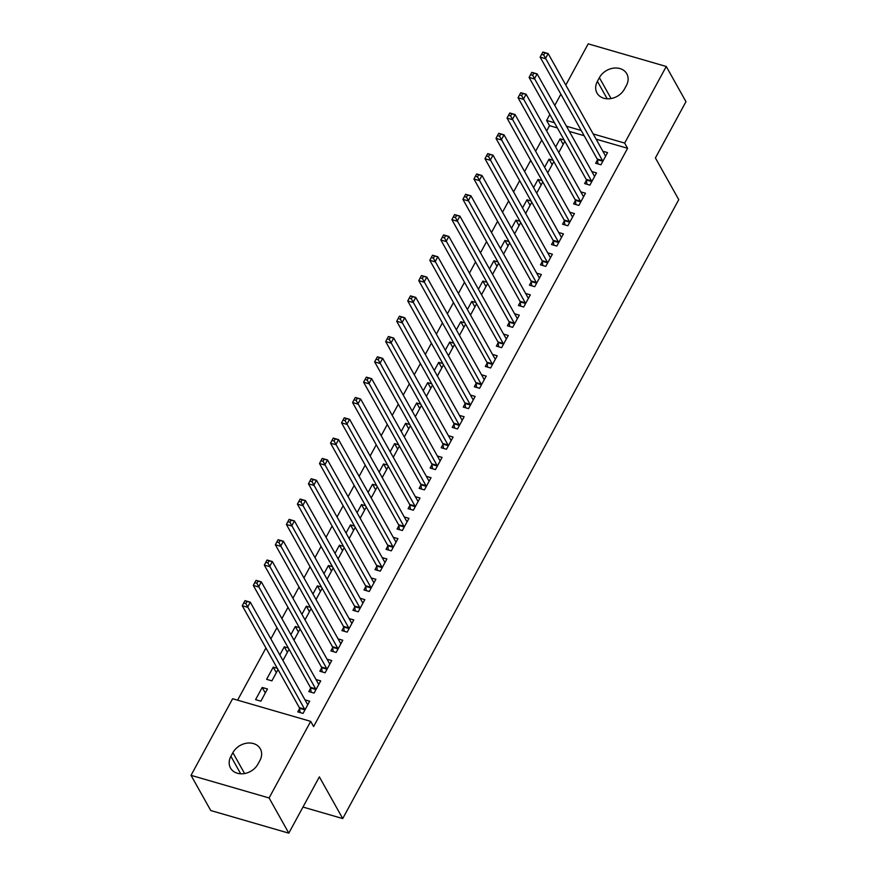 <?xml version="1.0" encoding="UTF-8"?>
<svg xmlns="http://www.w3.org/2000/svg" width="877" height="877" viewBox="0 0 877 877"><rect width="100%" height="100%" fill="white"/><g stroke="black" fill="none" stroke-linecap="round" stroke-linejoin="round"><path stroke-width="1.32" d="M557.388 127.943L549.528 125.663L546.667 130.925M541.734 140.013L535.628 151.25M530.706 160.338L524.599 171.563M519.666 180.651L513.571 191.888M508.638 200.976L502.532 212.201M497.599 221.289L491.504 232.526M486.571 241.613L480.475 252.839M475.542 261.927L469.436 273.164M464.503 282.251L458.408 293.477M453.475 302.565L447.38 313.802M442.447 322.889L436.34 334.115M431.407 343.203L425.312 354.44M420.379 363.527L414.273 374.753M409.34 383.841L403.245 395.078M398.311 404.165L392.216 415.391M387.283 424.479L381.177 435.716M376.244 444.803L370.149 456.029M365.216 465.117L359.121 476.354M354.187 485.441L348.081 496.667M343.148 505.755L337.053 516.991M332.12 526.079L326.025 537.305M321.092 546.393L314.986 557.629M310.052 566.717L303.957 577.943M299.024 587.031L292.918 598.267M287.985 607.355L281.89 618.581M276.957 627.669L270.861 638.905M265.928 647.993L237.59 700.175M549.528 125.663L546.601 120.456L549.846 114.481M554.779 105.393L560.874 94.168M565.808 85.08L588.193 43.85L666.257 66.477L624.665 143.083L593.181 133.951M666.257 66.477L685.967 101.666L655.404 157.948L678.765 199.66L342.721 818.57L319.36 776.869L288.807 833.15L210.743 810.523L191.033 775.334L232.624 698.728L310.688 721.365L269.096 797.96L191.033 775.334M302.971 807.048L342.721 818.57M544.617 167.299L549.046 159.154L553.113 160.338M547.719 172.835L553.825 161.598M586.406 180.289L584.619 183.578L589.892 185.113L596.513 172.922L591.832 171.563M522.56 207.937L526.978 199.792L531.045 200.976M525.663 213.473L531.758 202.236M564.339 220.927L562.552 224.216L567.836 225.751L574.446 213.56L569.765 212.201M500.493 248.575L504.911 240.43L508.989 241.613M503.595 254.111L509.69 242.874M542.282 261.565L540.495 264.854L545.768 266.389L552.389 254.198L547.708 252.839M478.425 289.213L482.854 281.068L486.921 282.251M481.528 294.749L487.623 283.512M520.214 302.203L518.428 305.492L523.701 307.027L530.322 294.836L525.641 293.477M456.369 329.851L460.787 321.706L464.854 322.889M459.46 335.387L465.566 324.15M498.147 342.841L496.36 346.13L501.633 347.665L508.254 335.474L503.573 334.115M434.301 370.489L438.719 362.344L442.786 363.527M437.404 376.025L443.499 364.788M476.079 383.479L474.293 386.768L479.576 388.303L486.187 376.112L481.506 374.753M412.234 411.127L416.652 402.981L420.73 404.165M415.336 416.663L421.431 405.426M454.023 424.117L452.236 427.406L457.509 428.941L464.13 416.75L459.449 415.391M390.166 451.765L394.595 443.619L398.662 444.803M393.269 457.301L399.375 446.064M431.955 464.755L430.168 468.044L435.441 469.579L442.063 457.388L437.382 456.029M368.11 492.403L372.528 484.257L376.595 485.441M371.201 497.939L377.307 486.702M409.888 505.393L408.101 508.682L413.374 510.217L419.995 498.026L415.314 496.667M346.042 533.041L350.46 524.895L354.527 526.079M349.145 538.577L355.24 527.34M387.82 546.031L386.044 549.32L391.317 550.855L397.939 538.653L393.247 537.305M323.975 573.679L328.404 565.533L332.471 566.717M327.077 579.215L333.172 567.978M365.764 586.669L363.977 589.958L369.25 591.493L375.871 579.291L371.19 577.943M301.907 614.317L306.336 606.171L310.403 607.355M305.01 619.853L311.116 608.616M343.696 627.307L341.909 630.596L347.182 632.131L353.804 619.929L349.123 618.581M279.851 654.955L284.269 646.809L288.336 647.993M282.942 660.491L289.048 649.254M321.629 667.945L319.842 671.234L325.126 672.769L331.736 660.567L327.055 659.219M255.591 699.638L260.864 701.172L267.474 688.982L262.201 687.447L255.591 699.638M299.572 708.583L297.785 711.872L303.058 713.407L309.68 701.205L304.988 699.857M310.688 721.365L313.604 726.573L627.592 148.301L596.108 139.169M584.137 135.705L569.348 131.407M310.601 688.27L308.814 691.558L314.087 693.082L320.708 680.892L316.027 679.532M276.332 672.659L273.24 667.134L266.619 679.324L271.892 680.848L278.009 669.579M273.24 667.134L277.307 668.307M332.668 647.632L330.881 650.92L336.154 652.444L342.775 640.254L338.094 638.894M290.879 634.641L295.297 626.496L299.375 627.669M293.981 640.166L300.077 628.941M354.725 606.994L352.938 610.282L358.222 611.806L364.832 599.616L360.151 598.257M312.946 594.003L317.364 585.858L321.431 587.031M316.049 599.528L322.144 588.303M376.792 566.356L375.005 569.644L380.278 571.168L386.9 558.978L382.219 557.619M335.014 553.365L339.432 545.22L343.499 546.393M338.105 558.89L344.212 547.665M398.86 525.718L397.073 529.006L402.346 530.53L408.967 518.34L404.286 516.981M357.071 512.727L361.499 504.582L365.566 505.755M360.173 518.252L366.268 507.027M420.927 485.08L419.14 488.368L424.413 489.892L431.035 477.702L426.354 476.343M379.138 472.089L383.556 463.944L387.623 465.117M382.24 477.614L388.336 466.389M442.984 444.442L441.197 447.73L446.481 449.254L453.091 437.064L448.41 435.705M401.206 431.451L405.623 423.306L409.691 424.479M404.297 436.976L410.403 425.751M465.051 403.804L463.264 407.092L468.537 408.616L475.159 396.426L470.478 395.067M423.262 390.813L427.691 382.668L431.758 383.841M426.365 396.338L432.471 385.113M487.119 363.166L485.332 366.454L490.605 367.978L497.226 355.788L492.545 354.429M445.33 350.175L449.758 342.03L453.826 343.203M448.432 355.7L454.527 344.475M509.175 322.528L507.399 325.816L512.672 327.34L519.294 315.15L514.602 313.791M467.397 309.537L471.815 301.392L475.882 302.565M470.5 315.062L476.595 303.837M531.243 281.89L529.456 285.178L534.729 286.702L541.35 274.512L536.669 273.153M489.465 268.899L493.883 260.754L497.95 261.927M492.556 274.424L498.662 263.199M553.31 241.252L551.523 244.54L556.796 246.064L563.418 233.874L558.737 232.515M511.521 228.261L515.95 220.116L520.017 221.289M514.624 233.786L520.73 222.561M575.378 200.614L573.591 203.903L578.864 205.426L585.485 193.236L580.804 191.877M533.589 187.623L538.007 179.478L542.085 180.651M536.691 193.148L542.786 181.923M597.434 159.976L595.658 163.265L600.931 164.788L607.542 152.598L602.861 151.239M555.656 146.985L560.074 138.84L564.141 140.013M558.759 152.51L564.854 141.285M599.386 77.669A15.939 12.749 150.7 0 1 613.352 68.176A15.939 12.749 150.7 0 1 626.792 73.789A15.939 12.749 150.7 0 1 626.386 85.497L624.402 89.147A15.939 12.749 150.7 0 1 610.436 98.652A15.939 12.749 150.7 0 1 596.996 93.028A15.939 12.749 150.7 0 1 597.401 81.32L599.386 77.669L611.072 98.542M581.221 130.487L566.432 126.2M554.461 122.736L546.601 120.456M288.807 833.15L269.096 797.96M627.592 148.301L624.665 143.083M257.915 764.152A15.939 12.749 150.7 0 1 243.949 773.646A15.939 12.749 150.7 0 1 230.498 768.022A15.939 12.749 150.7 0 1 230.903 756.314L232.887 752.663A15.939 12.749 150.7 0 1 246.854 743.17A15.939 12.749 150.7 0 1 260.294 748.783A15.939 12.749 150.7 0 1 259.899 760.491L257.915 764.152M265.303 692.983L262.201 687.447M287.371 652.345L284.269 646.809M298.399 632.021L295.297 626.496M309.438 611.707L306.336 606.171M320.467 591.383L317.364 585.858M331.495 571.07L328.404 565.533M342.534 550.745L339.432 545.22M353.563 530.432L350.46 524.895M364.591 510.118L361.499 504.582M375.63 489.794L372.528 484.257M386.658 469.48L383.556 463.944M397.687 449.156L394.595 443.619M408.726 428.842L405.623 423.306M419.754 408.518L416.652 402.981M430.793 388.204L427.691 382.668M441.822 367.88L438.719 362.344M452.85 347.566L449.758 342.03M463.889 327.242L460.787 321.706M474.917 306.928L471.815 301.392M485.946 286.604L482.854 281.068M496.985 266.29L493.883 260.754M508.013 245.966L504.911 240.43M519.041 225.652L515.95 220.116M530.081 205.328L526.978 199.792M541.109 185.014L538.007 179.478M552.148 164.69L549.046 159.154M563.177 144.376L560.074 138.84M244.826 600.931L243.718 602.97L245.823 603.584L246.93 601.545L245.012 600.646L250.285 602.181L307.367 704.088A2.488 1.173 106.2 0 0 307.717 704.428L307.893 704.494M246.93 601.545L250.285 602.181L247.533 607.257L242.26 605.722L299.331 707.64A2.488 1.173 106.2 0 1 299.528 708.276L300.098 712.541M304.845 710.118L304.801 709.8A2.488 1.173 106.2 0 0 304.604 709.164L245.823 603.584M243.718 602.97L242.26 605.722M255.854 580.618L254.747 582.646L256.862 583.26L257.959 581.232L256.051 580.333L261.324 581.857L318.395 683.775A2.488 1.173 106.2 0 0 318.746 684.104L318.921 684.181M257.959 581.232L261.324 581.857L258.562 586.932L253.289 585.408L310.359 687.316A2.488 1.173 106.2 0 1 310.557 687.952L311.138 692.227M315.873 689.793L315.83 689.486A2.488 1.173 106.2 0 0 315.643 688.851L256.862 583.26M254.747 582.646L253.289 585.408M266.882 560.293L265.786 562.332L267.891 562.946L268.998 560.907L267.079 560.008L272.352 561.543L329.434 663.451A2.488 1.173 106.2 0 0 329.785 663.79L329.949 663.856M268.998 560.907L272.352 561.543L269.59 566.619L264.317 565.084L321.399 667.002A2.488 1.173 106.2 0 1 321.585 667.638L322.166 671.903M326.902 669.48L326.869 669.162A2.488 1.173 106.2 0 0 326.672 668.526L267.891 562.946M265.786 562.332L264.317 565.084M277.921 539.98L276.814 542.008L278.919 542.622L280.026 540.594L278.108 539.695L283.381 541.219L340.462 643.137A2.488 1.173 106.2 0 0 340.813 643.466L340.989 643.543M280.026 540.594L283.381 541.219L280.629 546.294L275.356 544.77L332.427 646.678A2.488 1.173 106.2 0 1 332.624 647.314L333.194 651.589M337.941 649.155L337.897 648.848A2.488 1.173 106.2 0 0 337.7 648.213L278.919 542.622M276.814 542.008L275.356 544.77M288.95 519.655L287.842 521.694L289.958 522.308L291.054 520.269L289.147 519.37L294.42 520.905L351.491 622.813A2.488 1.173 106.2 0 0 351.841 623.152L352.017 623.218M291.054 520.269L294.42 520.905L291.657 525.981L286.384 524.446L343.466 626.364A2.488 1.173 106.2 0 1 343.652 627L344.233 631.265M348.969 628.842L348.925 628.524A2.488 1.173 106.2 0 0 348.739 627.888L289.958 522.308M287.842 521.694L286.384 524.446M299.978 499.342L298.882 501.37L300.986 501.984L302.094 499.956L300.175 499.057L305.448 500.581L362.53 602.499A2.488 1.173 106.2 0 0 362.881 602.839L363.056 602.905M302.094 499.956L305.448 500.581L302.697 505.656L297.413 504.132L354.494 606.04A2.488 1.173 106.2 0 1 354.692 606.676L355.262 610.951M360.008 608.517L359.965 608.21A2.488 1.173 106.2 0 0 359.767 607.575L300.986 501.984M298.882 501.37L297.413 504.132M311.017 479.017L309.91 481.056L312.026 481.67L313.122 479.631L311.203 478.732L316.487 480.267L373.558 582.175A2.488 1.173 106.2 0 0 373.909 582.514L374.084 582.591M313.122 479.631L316.487 480.267L313.725 485.343L308.452 483.808L365.523 585.726A2.488 1.173 106.2 0 1 365.72 586.362L366.29 590.627M371.037 588.204L370.993 587.886A2.488 1.173 106.2 0 0 370.796 587.25L312.026 481.67M309.91 481.056L308.452 483.808M322.045 458.704L320.938 460.732L323.054 461.346L324.161 459.318L322.243 458.419L327.516 459.943L384.586 561.861A2.488 1.173 106.2 0 0 384.948 562.201L385.113 562.267M324.161 459.318L327.516 459.943L324.753 465.018L319.48 463.495L376.562 565.402A2.488 1.173 106.2 0 1 376.748 566.038L377.329 570.313M382.065 567.879L382.021 567.572A2.488 1.173 106.2 0 0 381.835 566.937L323.054 461.346M320.938 460.732L319.48 463.495M333.074 438.379L331.977 440.418L334.082 441.032L335.189 438.993L333.271 438.094L338.544 439.629L395.626 541.537A2.488 1.173 106.2 0 0 395.976 541.876L396.152 541.953M335.189 438.993L338.544 439.629L335.792 444.705L330.519 443.17L387.59 545.088A2.488 1.173 106.2 0 1 387.787 545.724L388.358 549.989M393.104 547.566L393.06 547.248A2.488 1.173 106.2 0 0 392.863 546.612L334.082 441.032M331.977 440.418L330.519 443.17M344.113 418.066L343.006 420.094L345.121 420.708L346.218 418.68L344.299 417.781L349.583 419.305L406.654 521.223A2.488 1.173 106.2 0 0 407.005 521.563L407.18 521.629M346.218 418.68L349.583 419.305L346.821 424.38L341.548 422.857L398.618 524.764A2.488 1.173 106.2 0 1 398.816 525.4L399.397 529.675M404.133 527.241L404.089 526.934A2.488 1.173 106.2 0 0 403.902 526.299L345.121 420.708M343.006 420.094L341.548 422.857M355.141 397.741L354.045 399.78L356.15 400.394L357.257 398.355L355.338 397.456L360.611 398.991L417.693 500.899A2.488 1.173 106.2 0 0 418.044 501.238L418.208 501.315M357.257 398.355L360.611 398.991L357.849 404.067L352.576 402.532L409.658 504.45A2.488 1.173 106.2 0 1 409.844 505.086L410.425 509.351M415.161 506.928L415.128 506.61A2.488 1.173 106.2 0 0 414.931 505.974L356.15 400.394M354.045 399.78L352.576 402.532M366.18 377.428L365.073 379.456L367.178 380.07L368.285 378.042L366.367 377.143L371.64 378.667L428.721 480.585A2.488 1.173 106.2 0 0 429.072 480.925L429.248 480.991M368.285 378.042L371.64 378.667L368.888 383.742L363.615 382.219L420.686 484.126A2.488 1.173 106.2 0 1 420.883 484.762L421.453 489.037M426.2 486.603L426.156 486.296A2.488 1.173 106.2 0 0 425.959 485.661L367.178 380.07M365.073 379.456L363.615 382.219M377.209 357.103L376.101 359.142L378.217 359.756L379.313 357.717L377.406 356.818L382.679 358.353L439.75 460.261A2.488 1.173 106.2 0 0 440.101 460.6L440.276 460.677M379.313 357.717L382.679 358.353L379.916 363.429L374.643 361.894L431.725 463.812A2.488 1.173 106.2 0 1 431.912 464.448L432.493 468.713M437.228 466.29L437.185 465.972A2.488 1.173 106.2 0 0 436.998 465.336L378.217 359.756M376.101 359.142L374.643 361.894M388.237 336.79L387.141 338.818L389.245 339.432L390.353 337.404L388.434 336.505L393.707 338.029L450.789 439.947A2.488 1.173 106.2 0 0 451.14 440.287L451.304 440.353M390.353 337.404L393.707 338.029L390.956 343.104L385.672 341.581L442.753 443.488A2.488 1.173 106.2 0 1 442.94 444.124L443.521 448.399M448.257 445.965L448.224 445.659A2.488 1.173 106.2 0 0 448.026 445.023L389.245 339.432M387.141 338.818L385.672 341.581M399.276 316.465L398.169 318.504L400.274 319.118L401.381 317.079L399.463 316.18L404.735 317.715L461.817 419.623A2.488 1.173 106.2 0 0 462.168 419.962L462.343 420.039M401.381 317.079L404.735 317.715L401.984 322.791L396.711 321.256L453.782 423.174A2.488 1.173 106.2 0 1 453.979 423.81L454.549 428.075M459.296 425.652L459.252 425.334A2.488 1.173 106.2 0 0 459.055 424.698L400.274 319.118M398.169 318.504L396.711 321.256M410.304 296.152L409.197 298.18L411.313 298.794L412.409 296.766L410.502 295.867L415.775 297.391L472.846 399.309A2.488 1.173 106.2 0 0 473.196 399.649L473.372 399.715M412.409 296.766L415.775 297.391L413.012 302.466L407.739 300.943L464.821 402.85A2.488 1.173 106.2 0 1 465.007 403.486L465.588 407.761M470.324 405.327L470.28 405.021A2.488 1.173 106.2 0 0 470.094 404.385L411.313 298.794M409.197 298.18L407.739 300.943M421.333 275.827L420.236 277.866L422.341 278.48L423.448 276.441L421.53 275.542L426.803 277.077L483.885 378.985A2.488 1.173 106.2 0 0 484.236 379.324L484.411 379.401M423.448 276.441L426.803 277.077L424.051 282.153L418.767 280.618L475.849 382.536A2.488 1.173 106.2 0 1 476.047 383.172L476.617 387.437M481.363 385.014L481.32 384.696A2.488 1.173 106.2 0 0 481.122 384.06L422.341 278.48M420.236 277.866L418.767 280.618M432.372 255.514L431.265 257.542L433.381 258.156L434.477 256.128L432.558 255.229L437.842 256.753L494.913 358.671A2.488 1.173 106.2 0 0 495.264 359.011L495.439 359.077M434.477 256.128L437.842 256.753L435.08 261.828L429.807 260.305L486.878 362.212A2.488 1.173 106.2 0 1 487.075 362.848L487.645 367.123M492.392 364.689L492.348 364.383A2.488 1.173 106.2 0 0 492.15 363.747L433.381 258.156M431.265 257.542L429.807 260.305M443.4 235.189L442.293 237.228L444.409 237.842L445.516 235.803L443.598 234.904L448.871 236.439L505.941 338.347A2.488 1.173 106.2 0 0 506.303 338.686L506.467 338.763M445.516 235.803L448.871 236.439L446.108 241.515L440.835 239.98L497.917 341.898A2.488 1.173 106.2 0 1 498.103 342.534L498.684 346.799M503.42 344.376L503.376 344.058A2.488 1.173 106.2 0 0 503.19 343.422L444.409 237.842M442.293 237.228L440.835 239.98M454.429 214.876L453.332 216.904L455.437 217.518L456.544 215.49L454.626 214.591L459.899 216.115L516.981 318.033A2.488 1.173 106.2 0 0 517.331 318.373L517.507 318.439M456.544 215.49L459.899 216.115L457.147 221.19L451.874 219.667L508.945 321.574A2.488 1.173 106.2 0 1 509.142 322.21L509.712 326.485M514.459 324.052L514.415 323.745A2.488 1.173 106.2 0 0 514.218 323.109L455.437 217.518M453.332 216.904L451.874 219.667M465.468 194.551L464.361 196.591L466.476 197.204L467.573 195.165L465.665 194.266L470.938 195.801L528.009 297.709A2.488 1.173 106.2 0 0 528.36 298.048L528.535 298.125M467.573 195.165L470.938 195.801L468.175 200.877L462.903 199.353L519.973 301.26A2.488 1.173 106.2 0 1 520.171 301.896L520.752 306.172M525.487 303.738L525.444 303.42A2.488 1.173 106.2 0 0 525.257 302.784L466.476 197.204M464.361 196.591L462.903 199.353M476.496 174.238L475.4 176.266L477.505 176.88L478.612 174.852L476.693 173.953L481.966 175.477L539.048 277.395A2.488 1.173 106.2 0 0 539.399 277.735L539.563 277.801M478.612 174.852L481.966 175.477L479.204 180.552L473.931 179.029L531.013 280.936A2.488 1.173 106.2 0 1 531.199 281.572L531.78 285.847M536.516 283.414L536.483 283.107A2.488 1.173 106.2 0 0 536.285 282.471L477.505 176.88M475.4 176.266L473.931 179.029M487.535 153.913L486.428 155.953L488.533 156.566L489.64 154.527L487.722 153.628L492.995 155.163L550.076 257.071A2.488 1.173 106.2 0 0 550.427 257.41L550.603 257.487M489.64 154.527L492.995 155.163L490.243 160.239L484.97 158.715L542.041 260.622A2.488 1.173 106.2 0 1 542.238 261.258L542.808 265.534M547.555 263.1L547.511 262.782A2.488 1.173 106.2 0 0 547.314 262.146L488.533 156.566M486.428 155.953L484.97 158.715M498.564 133.6L497.456 135.628L499.572 136.242L500.668 134.214L498.761 133.315L504.034 134.839L561.105 236.757A2.488 1.173 106.2 0 0 561.455 237.097L561.631 237.163M500.668 134.214L504.034 134.839L501.271 139.925L495.998 138.391L553.08 240.298A2.488 1.173 106.2 0 1 553.266 240.934L553.847 245.209M558.583 242.776L558.539 242.469A2.488 1.173 106.2 0 0 558.353 241.833L499.572 136.242M497.456 135.628L495.998 138.391M509.592 113.276L508.496 115.315L510.6 115.928L511.708 113.889L509.789 112.99L515.062 114.525L572.144 216.433A2.488 1.173 106.2 0 0 572.495 216.772L572.659 216.849M511.708 113.889L515.062 114.525L512.311 119.601L507.027 118.077L564.108 219.984A2.488 1.173 106.2 0 1 564.295 220.62L564.876 224.896M569.611 222.462L569.579 222.144A2.488 1.173 106.2 0 0 569.381 221.508L510.6 115.928M508.496 115.315L507.027 118.077M520.631 92.962L519.524 94.99L521.629 95.604L522.736 93.576L520.817 92.677L526.09 94.201L583.172 196.119A2.488 1.173 106.2 0 0 583.523 196.459L583.698 196.525M522.736 93.576L526.09 94.201L523.339 99.287L518.066 97.753L575.137 199.671A2.488 1.173 106.2 0 1 575.334 200.296L575.904 204.571M580.651 202.138L580.607 201.831A2.488 1.173 106.2 0 0 580.41 201.195L521.629 95.604M519.524 94.99L518.066 97.753M531.659 72.638L530.552 74.677L532.668 75.29L533.764 73.251L531.857 72.352L537.13 73.887L594.2 175.795A2.488 1.173 106.2 0 0 594.562 176.134L594.727 176.211M533.764 73.251L537.13 73.887L534.367 78.963L529.094 77.439L586.176 179.346A2.488 1.173 106.2 0 1 586.362 179.982L586.943 184.258M591.679 181.824L591.635 181.506A2.488 1.173 106.2 0 0 591.449 180.87L532.668 75.29M530.552 74.677L529.094 77.439M542.688 52.324L541.591 54.352L543.696 54.966L544.803 52.938L542.885 52.039L548.158 53.563L605.24 155.481A2.488 1.173 106.2 0 0 605.59 155.821L605.766 155.887M544.803 52.938L548.158 53.563L545.406 58.649L540.122 57.115L597.204 159.033A2.488 1.173 106.2 0 1 597.401 159.658L597.971 163.933M602.718 161.5L602.674 161.193A2.488 1.173 106.2 0 0 602.477 160.557L543.696 54.966M541.591 54.352L540.122 57.115M230.903 756.314L240.693 773.788M232.887 752.663L244.584 773.536M597.401 81.32L607.18 98.794M304.801 709.8L299.528 708.276M304.604 709.164L299.331 707.64M315.83 689.486L310.557 687.952M315.643 688.851L310.359 687.316M326.869 669.162L321.585 667.638M326.672 668.526L321.399 667.002M337.897 648.848L332.624 647.314M337.7 648.213L332.427 646.678M348.925 628.524L343.652 627M348.739 627.888L343.466 626.364M359.965 608.21L354.692 606.676M359.767 607.575L354.494 606.04M370.993 587.886L365.72 586.362M370.796 587.25L365.523 585.726M382.021 567.572L376.748 566.038M381.835 566.937L376.562 565.402M393.06 547.248L387.787 545.724M392.863 546.612L387.59 545.088M404.089 526.934L398.816 525.4M403.902 526.299L398.618 524.764M415.128 506.61L409.844 505.086M414.931 505.974L409.658 504.45M426.156 486.296L420.883 484.762M425.959 485.661L420.686 484.126M437.185 465.972L431.912 464.448M436.998 465.336L431.725 463.812M448.224 445.659L442.94 444.124M448.026 445.023L442.753 443.488M459.252 425.334L453.979 423.81M459.055 424.698L453.782 423.174M470.28 405.021L465.007 403.486M470.094 404.385L464.821 402.85M481.32 384.696L476.047 383.172M481.122 384.06L475.849 382.536M492.348 364.383L487.075 362.848M492.15 363.747L486.878 362.212M503.376 344.058L498.103 342.534M503.19 343.422L497.917 341.898M514.415 323.745L509.142 322.21M514.218 323.109L508.945 321.574M525.444 303.42L520.171 301.896M525.257 302.784L519.973 301.26M536.483 283.107L531.199 281.572M536.285 282.471L531.013 280.936M547.511 262.782L542.238 261.258M547.314 262.146L542.041 260.622M558.539 242.469L553.266 240.934M558.353 241.833L553.08 240.298M569.579 222.144L564.295 220.62M569.381 221.508L564.108 219.984M580.607 201.831L575.334 200.296M580.41 201.195L575.137 199.671M591.635 181.506L586.362 179.982M591.449 180.87L586.176 179.346M602.674 161.193L597.401 159.658M602.477 160.557L597.204 159.033"/></g></svg>
